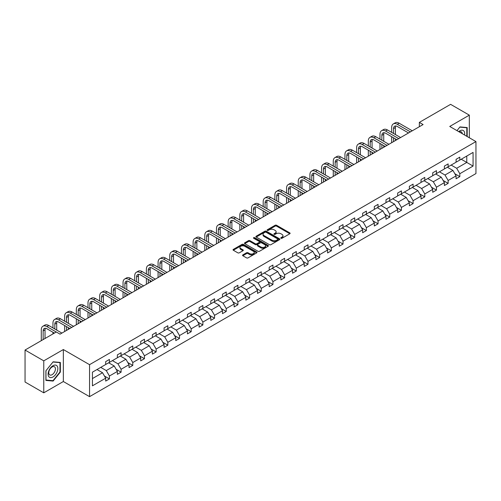 <?xml version="1.0" encoding="UTF-8"?>
<svg xmlns="http://www.w3.org/2000/svg" width="501" height="501" viewBox="0 0 501 501"><rect width="100%" height="100%" fill="white"/><g stroke="black" fill="none" stroke-linecap="round" stroke-linejoin="round"><path stroke-width="0.75" d="M280.973 238.269A0.726 0.42 0 0 0 282 238.269L289.81 233.76A1.04 0.601 0 0 0 290.117 233.334A1.04 0.601 0 0 0 289.81 232.915L276.583 225.275A1.04 0.601 0 0 0 275.112 225.275L267.302 229.784A0.726 0.42 0 0 0 268.336 230.379L269.344 229.796A3.325 1.923 0 0 1 274.047 229.796L275.149 230.429A3.325 1.923 0 0 1 276.126 231.788A3.325 1.923 0 0 1 275.149 233.147L274.141 233.729A0.726 0.42 0 0 0 275.168 234.324L276.176 233.742A3.325 1.923 0 0 1 280.879 233.742L281.982 234.374A3.325 1.923 0 0 1 282.959 235.733A3.325 1.923 0 0 1 281.982 237.092L280.973 237.674A0.726 0.42 0 0 0 280.973 238.269L280.973 237.674M242.853 254.89A1.04 0.601 0 0 0 242.547 255.316A1.04 0.601 0 0 0 242.853 255.742L246.561 257.883A1.04 0.601 0 0 0 248.033 257.883L256.706 252.873A1.04 0.601 0 0 0 257.007 252.448A1.04 0.601 0 0 0 256.706 252.028L243.473 244.388A1.04 0.601 0 0 0 242.008 244.388L233.334 249.398A1.04 0.601 0 0 0 233.028 249.817A1.04 0.601 0 0 0 233.334 250.243L237.818 252.83A1.04 0.601 0 0 0 239.29 252.83L242.998 250.688A1.04 0.601 0 0 0 243.304 250.268A1.04 0.601 0 0 0 242.998 249.842L240.774 248.559A2.781 1.603 0 0 1 239.96 247.425A2.781 1.603 0 0 1 241.676 245.941A2.781 1.603 0 0 1 244.707 246.285L253.418 251.314A2.781 1.603 0 0 1 254.232 252.448A2.781 1.603 0 0 1 252.517 253.932A2.781 1.603 0 0 1 249.485 253.587L248.033 252.748A1.04 0.601 0 0 0 246.561 252.748L242.853 254.89L242.853 255.742M63.345 349.541L43.769 360.845L25.05 350.036L25.05 382.025L43.769 392.828L63.345 381.524L89.547 396.654L89.547 364.672L63.345 349.541L63.345 381.524M469.324 137.756L469.324 115.149L449.748 126.452L475.95 141.583L89.547 364.672M469.324 115.149L450.606 104.346L419.35 122.388L419.35 126.715M25.05 350.036L56.306 331.988L60.051 334.154L423.094 124.555L419.35 122.388M269.419 244.688A1.04 0.601 0 0 0 270.891 244.688L279.558 239.678A1.04 0.601 0 0 0 279.865 239.253A1.04 0.601 0 0 0 279.558 238.833L266.332 231.193A1.04 0.601 0 0 0 264.86 231.193L256.193 236.203A1.04 0.601 0 0 0 255.886 236.622A1.04 0.601 0 0 0 256.193 237.048L269.419 244.688M253.944 238.426A0.726 0.42 0 0 1 254.683 238.526L268.116 246.285L259.462 251.283A1.04 0.601 0 0 1 257.99 251.283L244.764 243.649L248.471 241.52L248.471 240.655L244.764 242.797A1.04 0.601 0 0 0 244.457 243.223A1.04 0.601 0 0 0 244.764 243.649L244.764 242.797M248.471 241.52A1.04 0.601 0 0 1 249.943 241.52L249.943 240.655A1.04 0.601 0 0 0 248.471 240.655M249.943 240.655L255.31 243.755A1.04 0.601 0 0 0 256.775 243.755L259.242 242.334A1.04 0.601 0 0 0 259.543 241.908A1.04 0.601 0 0 0 259.242 241.482L253.656 238.257A0.726 0.42 0 0 1 254.683 237.662L268.129 245.427A1.04 0.601 0 0 1 268.436 245.853A1.04 0.601 0 0 1 268.129 246.279L268.129 245.427M43.769 360.845L43.769 392.828M92.434 372.168L105.686 364.515L105.686 361.622L109.425 359.461L109.425 362.355L117.366 357.777L117.366 354.877L121.104 352.717L121.104 355.616L129.045 351.032L129.045 348.132L132.784 345.972L132.784 348.871L140.725 344.287L140.725 341.394L144.463 339.233L144.463 342.127L152.404 337.542L152.404 334.649L156.143 332.489L156.143 335.382L164.084 330.804L164.084 327.904L167.829 325.744L167.829 328.643L175.763 324.059L175.763 321.16L179.508 318.999L179.508 321.899L187.443 317.315L187.443 314.421L191.188 312.261L191.188 315.154L199.122 310.57L199.122 307.677L202.867 305.516L202.867 308.409L210.802 303.831L210.802 300.932L214.547 298.771L214.547 301.671L222.482 297.087L222.482 294.187L226.227 292.027L226.227 294.926L234.161 290.342L234.161 287.449L237.906 285.288L237.906 288.181L245.841 283.597L245.841 280.704L249.586 278.543L249.586 281.437L257.52 276.859L257.52 273.959L261.265 271.799L261.265 274.698L269.2 270.114L269.2 267.215L272.945 265.054L272.945 267.954L280.879 263.369L280.879 260.476L284.624 258.316L284.624 261.209L292.559 256.625L292.559 253.731L296.304 251.571L296.304 254.464L304.239 249.886L304.239 246.987L307.983 244.826L307.983 247.726L315.918 243.142L315.918 240.242L319.663 238.081L319.663 240.981L327.598 236.397L327.598 233.504L331.343 231.343L331.343 234.236L339.277 229.652L339.277 226.759L343.022 224.598L343.022 227.492L350.957 222.914L350.957 220.014L354.702 217.854L354.702 220.753L362.636 216.169L362.636 213.269L366.381 211.109L366.381 214.008L374.316 209.424L374.316 206.531L378.061 204.37L378.061 207.264L385.995 202.68L385.995 199.786L389.74 197.626L389.74 200.519L397.675 195.941L397.675 193.042L401.42 190.881L401.42 193.781L409.355 189.196L409.355 186.297L413.1 184.136L413.1 187.036L421.034 182.452L421.034 179.558L424.779 177.398L424.779 180.291L432.714 175.707L432.714 172.814L436.459 170.653L436.459 173.546L444.393 168.969L444.393 166.069L448.138 163.908L448.138 166.802L456.073 162.224L456.073 159.324L459.818 157.164L459.818 160.063L473.069 152.41L473.069 166.069L459.818 173.722L459.818 176.615L456.073 178.776L456.073 175.882L448.138 180.466L448.138 183.36L444.393 185.52L444.393 182.627L436.459 187.205L436.459 190.104L432.714 192.265L432.714 189.372L424.779 193.95L424.779 196.849L421.034 199.01L421.034 196.11L413.1 200.694L413.1 203.588L409.355 205.748L409.355 202.855L401.42 207.439L401.42 210.332L397.675 212.493L397.675 209.6L389.74 214.177L389.74 217.077L385.995 219.238L385.995 216.344L378.061 220.922L378.061 223.822L374.316 225.982L374.316 223.083L366.381 227.667L366.381 230.56L362.636 232.721L362.636 229.827L354.702 234.412L354.702 237.305L350.957 239.465L350.957 236.572L343.022 241.15L343.022 244.05L339.277 246.21L339.277 243.317L331.343 247.895L331.343 250.794L327.598 252.955L327.598 250.055L319.663 254.64L319.663 257.533L315.918 259.693L315.918 256.8L307.983 261.384L307.983 264.277L304.239 266.438L304.239 263.545L296.304 268.123L296.304 271.022L292.559 273.183L292.559 270.289L284.624 274.867L284.624 277.767L280.879 279.927L280.879 277.028L272.945 281.612L272.945 284.505L269.2 286.666L269.2 283.773L261.265 288.357L261.265 291.25L257.52 293.411L257.52 290.517L249.586 295.095L249.586 297.995L245.841 300.155L245.841 297.262L237.906 301.84L237.906 304.74L234.161 306.9L234.161 304.001L226.227 308.585L226.227 311.478L222.482 313.639L222.482 310.745L214.547 315.329L214.547 318.223L210.802 320.383L210.802 317.49L202.867 322.068L202.867 324.967L199.122 327.128L199.122 324.235L191.188 328.813L191.188 331.712L187.443 333.873L187.443 330.973L179.508 335.557L179.508 338.451L175.763 340.611L175.763 337.718L167.829 342.302L167.829 345.195L164.084 347.356L164.084 344.463L156.143 349.04L156.143 351.94L152.404 354.101L152.404 351.207L144.463 355.785L144.463 358.685L140.725 360.845L140.725 357.946L132.784 362.53L132.784 365.423L129.045 367.59L129.045 364.69L121.104 369.275L121.104 372.168L117.366 374.328L117.366 371.435L109.425 376.013L109.425 378.913L105.686 381.073L105.686 378.18L92.434 385.826L92.434 372.168M89.547 396.654L475.95 173.571L475.95 141.583M108.679 362.787L114.222 365.987L106.281 370.571L100.745 367.371M106.281 370.571L109.425 376.013M114.222 365.987L117.366 371.435M105.686 363.826L106.281 364.171L109.425 362.355M120.359 356.048L125.901 359.242L117.96 363.826L112.424 360.626M117.96 363.826L121.104 369.275M125.901 359.242L129.045 364.69M117.366 357.081L117.96 357.426L121.104 355.616M132.039 349.303L137.581 352.504L129.64 357.081L124.104 353.881M129.64 357.081L132.784 362.53M137.581 352.504L140.725 357.946M129.045 350.337L129.64 350.687L132.784 348.871M143.718 342.559L149.26 345.759L141.32 350.337L135.784 347.143M141.32 350.337L144.463 355.785M149.26 345.759L152.404 351.207M140.725 343.598L141.32 343.943L144.463 342.127M155.398 335.814L160.94 339.014L152.999 343.598L147.463 340.398M152.999 343.598L156.143 349.04M160.94 339.014L164.084 344.463M152.404 336.854L152.999 337.198L156.143 335.382M167.077 329.076L172.62 332.269L164.679 336.854L159.143 333.653M164.679 336.854L167.829 342.302M172.62 332.269L175.763 337.718M164.084 330.109L164.679 330.453L167.829 328.643M178.757 322.331L184.299 325.531L176.358 330.109L170.822 326.909M176.358 330.109L179.508 335.557M184.299 325.531L187.443 330.973M175.763 323.364L176.358 323.715L179.508 321.899M190.436 315.586L195.979 318.786L188.038 323.364L182.502 320.17M188.038 323.364L191.188 328.813M195.979 318.786L199.122 324.235M187.443 316.626L188.038 316.97L191.188 315.154M202.116 308.841L207.658 312.042L199.717 316.626L194.181 313.426M199.717 316.626L202.867 322.068M207.658 312.042L210.802 317.49M199.122 309.881L199.717 310.225L202.867 308.409M213.795 302.103L219.338 305.297L211.397 309.881L205.861 306.681M211.397 309.881L214.547 315.329M219.338 305.297L222.482 310.745M210.802 303.136L211.397 303.481L214.547 301.671M225.475 295.358L231.017 298.558L223.077 303.136L217.54 299.936M223.077 303.136L226.227 308.585M231.017 298.558L234.161 304.001M222.482 296.392L223.077 296.742L226.227 294.926M237.155 288.614L242.697 291.814L234.756 296.392L229.22 293.198M234.756 296.392L237.906 301.84M242.697 291.814L245.841 297.262M234.161 289.653L234.756 289.998L237.906 288.181M248.834 281.869L254.376 285.069L246.436 289.653L240.9 286.453M246.436 289.653L249.586 295.095M254.376 285.069L257.52 290.517M245.841 282.908L246.436 283.253L249.586 281.437M260.514 275.13L266.056 278.324L258.115 282.908L252.579 279.708M258.115 282.908L261.265 288.357M266.056 278.324L269.2 283.773M257.52 276.164L258.115 276.508L261.265 274.698M272.193 268.386L277.736 271.586L269.795 276.164L264.259 272.964M269.795 276.164L272.945 281.612M277.736 271.586L280.879 277.028M269.2 269.419L269.795 269.77L272.945 267.954M283.873 261.641L289.415 264.841L281.474 269.419L275.938 266.225M281.474 269.419L284.624 274.867M289.415 264.841L292.559 270.289M280.879 262.681L281.474 263.025L284.624 261.209M295.552 254.896L301.095 258.096L293.154 262.681L287.618 259.48M293.154 262.681L296.304 268.123M301.095 258.096L304.239 263.545M292.559 255.936L293.154 256.28L296.304 254.464M307.232 248.158L312.774 251.352L304.833 255.936L299.297 252.736M304.833 255.936L307.983 261.384M312.774 251.352L315.918 256.8M304.239 249.191L304.833 249.536L307.983 247.726M318.912 241.413L324.454 244.613L316.513 249.191L310.977 245.991M316.513 249.191L319.663 254.64M324.454 244.613L327.598 250.055M315.918 242.446L316.513 242.797L319.663 240.981M330.591 234.668L336.133 237.869L328.193 242.446L322.657 239.253M328.193 242.446L331.343 247.895M336.133 237.869L339.277 243.317M327.598 235.708L328.193 236.052L331.343 234.236M342.271 227.924L347.813 231.124L339.872 235.708L334.336 232.508M339.872 235.708L343.022 241.15M347.813 231.124L350.957 236.572M339.277 228.963L339.872 229.308L343.022 227.492M353.95 221.185L359.493 224.379L351.552 228.963L346.016 225.763M351.552 228.963L354.702 234.412M359.493 224.379L362.636 229.827M350.957 222.219L351.552 222.563L354.702 220.753M365.63 214.441L371.172 217.641L363.231 222.219L357.695 219.018M363.231 222.219L366.381 227.667M371.172 217.641L374.316 223.083M362.636 215.474L363.231 215.825L366.381 214.008M377.309 207.696L382.852 210.896L374.917 215.474L369.375 212.28M374.917 215.474L378.061 220.922M382.852 210.896L385.995 216.344M374.316 208.735L374.917 209.08L378.061 207.264M388.989 200.951L394.531 204.151L386.597 208.735L381.054 205.535M386.597 208.735L389.74 214.177M394.531 204.151L397.675 209.6M385.995 201.991L386.597 202.335L389.74 200.519M400.668 194.213L406.211 197.407L398.276 201.991L392.734 198.791M398.276 201.991L401.42 207.439M406.211 197.407L409.355 202.855M397.675 195.246L398.276 195.59L401.42 193.781M412.348 187.468L417.89 190.668L409.956 195.246L404.413 192.046M409.956 195.246L413.1 200.694M417.89 190.668L421.034 196.11M409.355 188.501L409.956 188.852L413.1 187.036M424.028 180.723L429.57 183.923L421.635 188.501L416.093 185.307M421.635 188.501L424.779 193.95M429.57 183.923L432.714 189.372M421.034 181.763L421.635 182.107L424.779 180.291M435.707 173.979L441.249 177.179L433.315 181.763L427.773 178.563M433.315 181.763L436.459 187.205M441.249 177.179L444.393 182.627M432.714 175.018L433.315 175.363L436.459 173.546M447.387 167.24L452.929 170.434L444.994 175.018L439.452 171.818M444.994 175.018L448.138 180.466M452.929 170.434L456.073 175.882M444.393 168.273L444.994 168.618L448.138 166.802M461.239 159.243L466.775 162.437L456.674 168.273L451.132 165.073M456.674 168.273L459.818 173.722M473.069 166.069L466.775 162.437L466.775 156.043L473.069 152.41M456.073 161.529L456.674 161.879L459.818 160.063M92.434 378.568L102.542 372.731L97 369.531M102.542 372.731L105.686 378.18M454.839 173.741L459.818 176.615M443.16 180.485L448.138 183.36M431.48 187.23L436.459 190.104M419.8 193.975L424.779 196.849M408.121 200.713L413.1 203.588M396.441 207.458L401.42 210.332M384.762 214.203L389.74 217.077M373.082 220.947L378.061 223.822M361.403 227.686L366.381 230.56M349.723 234.43L354.702 237.305M338.043 241.175L343.022 244.05M326.364 247.92L331.343 250.794M314.684 254.658L319.663 257.533M303.005 261.403L307.983 264.277M291.325 268.148L296.304 271.022M279.646 274.892L284.624 277.767M267.966 281.631L272.945 284.505M256.287 288.376L261.265 291.25M244.607 295.12L249.586 297.995M232.927 301.865L237.906 304.74M221.248 308.603L226.227 311.478M209.568 315.348L214.547 318.223M197.889 322.093L202.867 324.967M186.209 328.838L191.188 331.712M174.53 335.576L179.508 338.451M162.844 342.321L167.829 345.195M151.164 349.065L156.143 351.94M139.485 355.81L144.463 358.685M127.805 362.549L132.784 365.423M116.126 369.293L121.104 372.168M104.446 376.038L109.425 378.913M467.189 136.523L467.189 127.561L459.968 126.916L456.981 130.629M60.352 372.08L60.352 362.448L53.125 361.803L45.904 370.79L45.904 380.422L53.125 381.067L60.352 372.08L59.976 371.861M281.268 238.37L281.982 237.956A3.325 1.923 0 0 0 282.959 236.597L282.959 235.733M276.126 231.788L276.126 232.652A3.325 1.923 0 0 1 275.149 234.011L274.429 234.424M289.797 233.767L276.583 226.139A1.04 0.601 0 0 0 275.112 226.139L267.597 230.479M279.545 239.685L266.332 232.057A1.04 0.601 0 0 0 264.86 232.057L256.205 237.054M277.723 239.553A0.726 0.42 0 0 0 277.723 238.958L266.112 232.257A0.726 0.42 0 0 0 265.079 232.257L264.014 232.871A3.325 1.923 0 0 0 263.044 234.23A3.325 1.923 0 0 0 264.014 235.583L271.955 240.167A3.325 1.923 0 0 0 276.658 240.167L277.723 239.553L277.723 240.417A0.726 0.42 0 0 0 277.936 240.117L277.936 239.253M263.044 234.23L263.044 235.094A3.325 1.923 0 0 0 264.014 236.447L264.014 235.583M277.723 240.417L276.658 241.031A3.325 1.923 0 0 1 271.955 241.031L264.014 236.447M249.943 241.52L255.31 244.62A1.04 0.601 0 0 0 256.775 244.62L259.242 243.198A1.04 0.601 0 0 0 259.543 242.772L259.543 241.908M260.877 246.968A2.781 1.603 0 0 0 263.902 247.312A2.781 1.603 0 0 0 265.618 245.834A2.781 1.603 0 0 0 264.804 244.695L261.741 242.922A1.04 0.601 0 0 0 260.269 242.922L257.808 244.344A1.04 0.601 0 0 0 257.501 244.77A1.04 0.601 0 0 0 257.808 245.196L260.877 246.968L260.877 247.832A2.781 1.603 0 0 0 263.902 248.177A2.781 1.603 0 0 0 265.618 246.699L265.618 245.834M257.501 244.77L257.501 245.634A1.04 0.601 0 0 0 257.808 246.06L257.808 245.196M260.877 247.832L257.808 246.06M254.232 252.448L254.232 253.318A2.781 1.603 0 0 1 252.517 254.796A2.781 1.603 0 0 1 249.485 254.452L248.033 253.612A1.04 0.601 0 0 0 246.561 253.612L242.866 255.748M239.96 247.425L239.96 248.289A2.781 1.603 0 0 0 240.774 249.423L240.774 248.559M242.998 249.842L242.998 250.688L240.774 249.423M256.706 252.028L256.706 252.873L243.473 245.252A1.04 0.601 0 0 0 242.008 245.252L233.347 250.25L233.334 249.398M52.361 380.628L53.125 381.067M391.669 132.389L391.669 127.548A7.941 4.584 60 0 1 393.316 123.91L395.189 122.833A7.941 4.584 60 0 1 399.159 123.227L412.273 130.799M393.316 123.91A7.941 4.584 60 0 1 397.287 124.304L410.4 131.876M408.528 132.959L397.287 126.465A5.292 3.056 -120 0 0 394.638 126.202A5.292 3.056 -120 0 0 393.542 128.625L393.542 133.466M395.746 125.958A5.292 3.056 -120 0 0 395.414 127.548L395.414 134.55M393.542 137.794L393.542 141.614M395.414 138.871L395.414 140.53M391.669 142.691L391.669 136.71M379.99 139.134L379.99 134.293A7.941 4.584 60 0 1 381.637 130.655L383.509 129.577A7.941 4.584 60 0 1 387.48 129.966L400.593 137.543M381.637 130.655A7.941 4.584 60 0 1 385.607 131.049L398.721 138.62M396.848 139.704L385.607 133.21A5.292 3.056 -120 0 0 382.958 132.947A5.292 3.056 -120 0 0 381.862 135.37L381.862 140.211M384.067 132.702A5.292 3.056 -120 0 0 383.735 134.293L383.735 141.295M381.862 144.532L381.862 148.359M383.735 145.616L383.735 147.275M379.99 149.436L379.99 143.455M368.31 145.872L368.31 141.031A7.941 4.584 60 0 1 369.957 137.399L371.83 136.316A7.941 4.584 60 0 1 375.8 136.71L388.914 144.282M369.957 137.399A7.941 4.584 60 0 1 373.928 137.794L387.041 145.365M385.169 146.449L373.928 139.954A5.292 3.056 -120 0 0 371.279 139.691A5.292 3.056 -120 0 0 370.183 142.115L370.183 146.956M372.387 139.447A5.292 3.056 -120 0 0 372.055 141.031L372.055 148.039M370.183 151.277L370.183 155.097M372.055 152.36L372.055 154.02M368.31 156.18L368.31 150.2M464.552 135.001A6.882 3.97 120 0 0 458.709 131.625M462.248 133.673A4.709 2.718 120 0 0 461.283 131.869A4.709 2.718 120 0 0 459.242 131.938M456.993 130.636L459.818 127.129L466.813 127.755L466.813 136.31M466.35 127.486L466.813 127.755M57.189 371.723A6.882 3.97 120 0 0 55.411 365.079A6.882 3.97 120 0 0 48.76 370.972A6.882 3.97 120 0 0 50.545 377.616A6.882 3.97 120 0 0 57.189 371.723M54.978 371.091A4.709 2.718 120 0 0 54.446 366.757A4.709 2.718 120 0 0 49.204 370.577A4.709 2.718 120 0 0 49.737 374.917A4.709 2.718 120 0 0 54.978 371.091M45.973 380.059L45.973 370.721L52.974 362.016L59.976 362.636L59.976 371.974L52.974 380.679L45.904 380.015M59.513 362.373L59.976 362.636M356.631 152.617L356.631 147.776A7.941 4.584 60 0 1 358.278 144.144L360.15 143.061A7.941 4.584 60 0 1 364.121 143.455L377.234 151.026M358.278 144.144A7.941 4.584 60 0 1 362.248 144.532L375.362 152.11M373.489 153.187L362.248 146.699A5.292 3.056 -120 0 0 359.599 146.436A5.292 3.056 -120 0 0 358.503 148.86L358.503 153.701M360.707 146.192A5.292 3.056 -120 0 0 360.376 147.776L360.376 154.778M358.503 158.022L358.503 161.842M360.376 159.105L360.376 160.765M356.631 162.925L356.631 156.938M344.951 159.362L344.951 154.521A7.941 4.584 60 0 1 346.598 150.882L348.471 149.805A7.941 4.584 60 0 1 352.441 150.2L365.555 157.771M346.598 150.882A7.941 4.584 60 0 1 350.568 151.277L363.682 158.848M361.81 159.932L350.568 153.438A5.292 3.056 -120 0 0 347.919 153.174A5.292 3.056 -120 0 0 346.824 155.598L346.824 160.439M349.028 152.93A5.292 3.056 -120 0 0 348.696 154.521L348.696 161.522M346.824 164.766L346.824 168.586M348.696 165.844L348.696 167.503M344.951 169.664L344.951 163.683M333.271 166.107L333.271 161.266A7.941 4.584 60 0 1 334.918 157.627L336.791 156.55A7.941 4.584 60 0 1 340.761 156.938L353.875 164.516M334.918 157.627A7.941 4.584 60 0 1 338.889 158.022L352.003 165.593M350.13 166.676L338.889 160.182A5.292 3.056 -120 0 0 336.24 159.919A5.292 3.056 -120 0 0 335.144 162.343L335.144 167.184M337.348 159.675A5.292 3.056 -120 0 0 337.016 161.266L337.016 168.267M335.144 171.505L335.144 175.331M337.016 172.588L337.016 174.248M333.271 176.408L333.271 170.428M321.592 172.845L321.592 168.004A7.941 4.584 60 0 1 323.239 164.372L325.111 163.288A7.941 4.584 60 0 1 329.082 163.683L342.196 171.254M323.239 164.372A7.941 4.584 60 0 1 327.209 164.766L340.323 172.338M338.451 173.421L327.209 166.927A5.292 3.056 -120 0 0 324.56 166.664A5.292 3.056 -120 0 0 323.464 169.088L323.464 173.928M325.669 166.42A5.292 3.056 -120 0 0 325.337 168.004L325.337 175.012M323.464 178.25L323.464 182.07M325.337 179.333L325.337 180.993M321.592 183.153L321.592 177.172M309.912 179.59L309.912 174.749A7.941 4.584 60 0 1 311.559 171.117L313.432 170.033A7.941 4.584 60 0 1 317.402 170.428L330.516 177.999M311.559 171.117A7.941 4.584 60 0 1 315.53 171.505L328.643 179.082M326.771 180.16L315.53 173.672A5.292 3.056 -120 0 0 312.881 173.409A5.292 3.056 -120 0 0 311.785 175.832L311.785 180.673M313.989 173.164A5.292 3.056 -120 0 0 313.657 174.749L313.657 181.75M311.785 184.994L311.785 188.814M313.657 186.078L313.657 187.737M309.912 189.898L309.912 183.911M298.233 186.334L298.233 181.494A7.941 4.584 60 0 1 299.88 177.855L301.752 176.778A7.941 4.584 60 0 1 305.723 177.172L318.836 184.744M299.88 177.855A7.941 4.584 60 0 1 303.85 178.25L316.964 185.821M315.091 186.904L303.85 180.41A5.292 3.056 -120 0 0 301.201 180.147A5.292 3.056 -120 0 0 300.105 182.571L300.105 187.412M302.31 179.903A5.292 3.056 -120 0 0 301.978 181.494L301.978 188.495M300.105 191.739L300.105 195.559M301.978 192.816L301.978 194.476M298.233 196.636L298.233 190.656M286.553 193.079L286.553 188.238A7.941 4.584 60 0 1 288.2 184.6L290.073 183.523A7.941 4.584 60 0 1 294.043 183.911L307.157 191.488M288.2 184.6A7.941 4.584 60 0 1 292.171 184.994L305.284 192.566M303.412 193.649L292.171 187.155A5.292 3.056 -120 0 0 289.522 186.892A5.292 3.056 -120 0 0 288.426 189.315L288.426 194.156M290.63 186.648A5.292 3.056 -120 0 0 290.298 188.238L290.298 195.24M288.426 198.477L288.426 202.304M290.298 199.561L290.298 201.22M286.553 203.381L286.553 197.4M274.874 199.818L274.874 194.977A7.941 4.584 60 0 1 276.521 191.344L278.393 190.261A7.941 4.584 60 0 1 282.364 190.656L295.477 198.227M276.521 191.344A7.941 4.584 60 0 1 280.491 191.739L293.605 199.31M291.732 200.394L280.491 193.9A5.292 3.056 -120 0 0 277.842 193.636A5.292 3.056 -120 0 0 276.746 196.06L276.746 200.901M278.951 193.392A5.292 3.056 -120 0 0 278.619 194.977L278.619 201.984M276.746 205.222L276.746 209.042M278.619 206.306L278.619 207.965M274.874 210.126L274.874 204.145M263.194 206.562L263.194 201.721A7.941 4.584 60 0 1 264.841 198.089L266.714 197.006A7.941 4.584 60 0 1 270.684 197.4L283.798 204.972M264.841 198.089A7.941 4.584 60 0 1 268.812 198.477L281.925 206.055M280.053 207.132L268.812 200.644A5.292 3.056 -120 0 0 266.163 200.381A5.292 3.056 -120 0 0 265.067 202.805L265.067 207.646M267.271 200.137A5.292 3.056 -120 0 0 266.939 201.721L266.939 208.723M265.067 211.967L265.067 215.787M266.939 213.05L266.939 214.71M263.194 216.87L263.194 210.883M251.515 213.307L251.515 208.466A7.941 4.584 60 0 1 253.162 204.828L255.028 203.75A7.941 4.584 60 0 1 259.004 204.145L272.118 211.716M253.162 204.828A7.941 4.584 60 0 1 257.132 205.222L270.246 212.793M268.373 213.877L257.132 207.383A5.292 3.056 -120 0 0 254.483 207.12A5.292 3.056 -120 0 0 253.387 209.543L253.387 214.384M255.591 206.875A5.292 3.056 -120 0 0 255.26 208.466L255.26 215.468M253.387 218.712L253.387 222.532M255.26 219.789L255.26 221.448M251.515 223.609L251.515 217.628M239.835 220.052L239.835 215.211A7.941 4.584 60 0 1 241.482 211.572L243.348 210.495A7.941 4.584 60 0 1 247.325 210.883L260.439 218.461M241.482 211.572A7.941 4.584 60 0 1 245.452 211.967L258.566 219.538M256.694 220.622L245.452 214.127A5.292 3.056 -120 0 0 242.803 213.864A5.292 3.056 -120 0 0 241.707 216.288L241.707 221.129M243.912 213.62A5.292 3.056 -120 0 0 243.58 215.211L243.58 222.212M241.707 225.45L241.707 229.276M243.58 226.533L243.58 228.193M239.835 230.354L239.835 224.373M228.155 226.79L228.155 221.949A7.941 4.584 60 0 1 229.802 218.317L231.669 217.234A7.941 4.584 60 0 1 235.639 217.628L248.759 225.2M229.802 218.317A7.941 4.584 60 0 1 233.773 218.712L246.887 226.283M245.014 227.366L233.773 220.872A5.292 3.056 -120 0 0 231.124 220.609A5.292 3.056 -120 0 0 230.028 223.033L230.028 227.874M232.232 220.365A5.292 3.056 -120 0 0 231.9 221.949L231.9 228.957M230.028 232.195L230.028 236.015M231.9 233.278L231.9 234.938M228.155 237.098L228.155 231.118M216.476 233.535L216.476 228.694A7.941 4.584 60 0 1 218.123 225.062L219.989 223.978A7.941 4.584 60 0 1 223.96 224.373L237.079 231.944M218.123 225.062A7.941 4.584 60 0 1 222.093 225.45L235.207 233.028M233.334 234.105L222.093 227.617A5.292 3.056 -120 0 0 219.444 227.354A5.292 3.056 -120 0 0 218.348 229.777L218.348 234.618M220.553 227.11A5.292 3.056 -120 0 0 220.221 228.694L220.221 235.695M218.348 238.939L218.348 242.76M220.221 240.023L220.221 241.682M216.476 243.843L216.476 237.856M204.796 240.28L204.796 235.439A7.941 4.584 60 0 1 206.443 231.8L208.31 230.723A7.941 4.584 60 0 1 212.28 231.118L225.4 238.689M206.443 231.8A7.941 4.584 60 0 1 210.414 232.195L223.527 239.766M221.655 240.849L210.414 234.355A5.292 3.056 -120 0 0 207.765 234.092A5.292 3.056 -120 0 0 206.669 236.516L206.669 241.357M208.873 233.848A5.292 3.056 -120 0 0 208.541 235.439L208.541 242.44M206.669 245.684L206.669 249.504M208.541 246.761L208.541 248.421M204.796 250.581L204.796 244.601M193.117 247.024L193.117 242.183A7.941 4.584 60 0 1 194.764 238.545L196.63 237.468A7.941 4.584 60 0 1 200.6 237.856L213.72 245.434M194.764 238.545A7.941 4.584 60 0 1 198.734 238.939L211.848 246.511M209.975 247.594L198.734 241.1A5.292 3.056 -120 0 0 196.085 240.837A5.292 3.056 -120 0 0 194.989 243.261L194.989 248.101M197.194 240.593A5.292 3.056 -120 0 0 196.862 242.183L196.862 249.185M194.989 252.423L194.989 256.249M196.862 253.506L196.862 255.166M193.117 257.326L193.117 251.345M181.437 253.763L181.437 248.922A7.941 4.584 60 0 1 183.084 245.29L184.95 244.206A7.941 4.584 60 0 1 188.921 244.601L202.041 252.172M183.084 245.29A7.941 4.584 60 0 1 187.055 245.684L200.168 253.255M198.296 254.339L187.055 247.845A5.292 3.056 -120 0 0 184.406 247.582A5.292 3.056 -120 0 0 183.31 250.005L183.31 254.846M185.514 247.337A5.292 3.056 -120 0 0 185.182 248.922L185.182 255.93M183.31 259.167L183.31 262.987M185.182 260.251L185.182 261.91M181.437 264.071L181.437 258.09M169.758 260.507L169.758 255.667A7.941 4.584 60 0 1 171.405 252.034L173.271 250.951A7.941 4.584 60 0 1 177.241 251.345L190.361 258.917M171.405 252.034A7.941 4.584 60 0 1 175.375 252.423L188.489 260M186.616 261.077L175.375 254.589A5.292 3.056 -120 0 0 172.726 254.326A5.292 3.056 -120 0 0 171.63 256.75L171.63 261.591M173.834 254.082A5.292 3.056 -120 0 0 173.503 255.667L173.503 262.668M171.63 265.912L171.63 269.732M173.503 266.995L173.503 268.655M169.758 270.816L169.758 264.829M158.078 267.252L158.078 262.411A7.941 4.584 60 0 1 159.725 258.773L161.591 257.696A7.941 4.584 60 0 1 165.562 258.09L178.682 265.662M159.725 258.773A7.941 4.584 60 0 1 163.695 259.167L176.809 266.739M174.937 267.822L163.695 261.328A5.292 3.056 -120 0 0 161.046 261.065A5.292 3.056 -120 0 0 159.951 263.488L159.951 268.336M162.155 260.821A5.292 3.056 -120 0 0 161.823 262.411L161.823 269.413M159.951 272.657L159.951 276.477M161.823 273.734L161.823 275.393M158.078 277.554L158.078 271.573M146.398 273.997L146.398 269.156A7.941 4.584 60 0 1 148.046 265.517L149.912 264.44A7.941 4.584 60 0 1 153.882 264.829L167.002 272.406M148.046 265.517A7.941 4.584 60 0 1 152.016 265.912L165.13 273.483M163.257 274.567L152.016 268.073A5.292 3.056 -120 0 0 149.367 267.81A5.292 3.056 -120 0 0 148.271 270.233L148.271 275.074M150.475 267.565A5.292 3.056 -120 0 0 150.143 269.156L150.143 276.157M148.271 279.395L148.271 283.222M150.143 280.479L150.143 282.138M146.398 284.299L146.398 278.318M134.719 280.735L134.719 275.894A7.941 4.584 60 0 1 136.366 272.262L138.232 271.179A7.941 4.584 60 0 1 142.203 271.573L155.323 279.145M136.366 272.262A7.941 4.584 60 0 1 140.336 272.657L153.45 280.228M151.578 281.311L140.336 274.817A5.292 3.056 -120 0 0 137.687 274.554A5.292 3.056 -120 0 0 136.591 276.978L136.591 281.819M138.796 274.31A5.292 3.056 -120 0 0 138.464 275.894L138.464 282.902M136.591 286.14L136.591 289.96M138.464 287.223L138.464 288.883M134.719 291.043L134.719 285.063M123.039 287.48L123.039 282.639A7.941 4.584 60 0 1 124.686 279.007L126.553 277.923A7.941 4.584 60 0 1 130.523 278.318L143.643 285.889M124.686 279.007A7.941 4.584 60 0 1 128.657 279.395L141.77 286.973M139.898 288.05L128.657 281.562A5.292 3.056 -120 0 0 126.008 281.299A5.292 3.056 -120 0 0 124.912 283.723L124.912 288.563M127.116 281.055A5.292 3.056 -120 0 0 126.784 282.639L126.784 289.641M124.912 292.885L124.912 296.705M126.784 293.968L126.784 295.628M123.039 297.788L123.039 291.801M111.36 294.225L111.36 289.384A7.941 4.584 60 0 1 113.007 285.745L114.873 284.668A7.941 4.584 60 0 1 118.843 285.063L131.963 292.634M113.007 285.745A7.941 4.584 60 0 1 116.977 286.14L130.091 293.711M128.218 294.795L116.977 288.3A5.292 3.056 -120 0 0 114.328 288.037A5.292 3.056 -120 0 0 113.232 290.461L113.232 295.308M115.437 287.793A5.292 3.056 -120 0 0 115.105 289.384L115.105 296.385M113.232 299.629L113.232 303.449M115.105 300.706L115.105 302.366M111.36 304.527L111.36 298.546M99.68 300.969L99.68 296.129A7.941 4.584 60 0 1 101.327 292.49L103.193 291.413A7.941 4.584 60 0 1 107.164 291.801L120.284 299.379M101.327 292.49A7.941 4.584 60 0 1 105.298 292.885L118.411 300.456M116.539 301.539L105.298 295.045A5.292 3.056 -120 0 0 102.649 294.782A5.292 3.056 -120 0 0 101.553 297.206L101.553 302.047M103.757 294.538A5.292 3.056 -120 0 0 103.425 296.129L103.425 303.13M101.553 306.368L101.553 310.194M103.425 307.451L103.425 309.111M99.68 311.271L99.68 305.291M88.001 307.708L88.001 302.867A7.941 4.584 60 0 1 89.648 299.235L91.514 298.151A7.941 4.584 60 0 1 95.484 298.546L108.604 306.117M89.648 299.235A7.941 4.584 60 0 1 93.618 299.629L106.732 307.201M104.859 308.284L93.618 301.79A5.292 3.056 -120 0 0 90.969 301.527A5.292 3.056 -120 0 0 89.873 303.95L89.873 308.791M92.078 301.283A5.292 3.056 -120 0 0 91.746 302.867L91.746 309.875M89.873 313.112L89.873 316.933M91.746 314.196L91.746 315.855M88.001 318.016L88.001 312.035M76.321 314.453L76.321 309.612A7.941 4.584 60 0 1 77.968 305.979L79.834 304.896A7.941 4.584 60 0 1 83.805 305.291L96.925 312.862M77.968 305.979A7.941 4.584 60 0 1 81.939 306.368L95.052 313.945M93.18 315.023L81.939 308.535A5.292 3.056 -120 0 0 79.29 308.272A5.292 3.056 -120 0 0 78.194 310.695L78.194 315.536M80.398 308.027A5.292 3.056 -120 0 0 80.066 309.612L80.066 316.613M78.194 319.857L78.194 323.677M80.066 320.941L80.066 322.6M76.321 324.761L76.321 318.774M64.642 321.197L64.642 316.356A7.941 4.584 60 0 1 66.289 312.718L68.155 311.641A7.941 4.584 60 0 1 72.125 312.035L85.245 319.607M66.289 312.718A7.941 4.584 60 0 1 70.259 313.112L83.373 320.69M81.5 321.767L70.259 315.273A5.292 3.056 -120 0 0 67.61 315.01A5.292 3.056 -120 0 0 66.514 317.434L66.514 322.281M68.718 314.766A5.292 3.056 -120 0 0 68.386 316.356L68.386 323.358M66.514 326.602L66.514 330.422M68.386 327.679L68.386 329.339M64.642 331.499L64.642 325.518M52.962 327.942L52.962 323.101A7.941 4.584 60 0 1 54.609 319.463L56.475 318.385A7.941 4.584 60 0 1 60.446 318.774L73.566 326.351M54.609 319.463A7.941 4.584 60 0 1 58.579 319.857L71.693 327.429M69.821 328.512L58.579 322.018A5.292 3.056 -120 0 0 55.93 321.755A5.292 3.056 -120 0 0 54.834 324.178L54.834 329.019M57.039 321.51A5.292 3.056 -120 0 0 56.707 323.101L56.707 330.103M52.962 333.923L52.962 332.263M41.282 340.667L41.282 329.84A7.941 4.584 60 0 1 42.929 326.207L44.796 325.124A7.941 4.584 60 0 1 48.766 325.518L61.886 333.09M42.929 326.207A7.941 4.584 60 0 1 46.9 326.602L56.269 332.013M54.396 333.09L46.9 328.762A5.292 3.056 -120 0 0 44.251 328.499A5.292 3.056 -120 0 0 43.155 330.923L43.155 339.584M45.359 328.255A5.292 3.056 -120 0 0 45.027 329.84L45.027 338.507M281.982 237.956L281.982 237.092M274.141 234.324L274.141 233.729M275.149 234.011L275.149 233.147M267.302 230.379L267.302 229.784M275.112 226.139L275.112 225.275M276.583 226.139L276.583 225.275M289.81 233.76L289.81 232.915M256.193 237.048L256.193 236.203M264.86 232.057L264.86 231.193M266.332 232.057L266.332 231.193M279.558 239.678L279.558 238.833M271.955 241.031L271.955 240.167M276.658 241.031L276.658 240.167M255.31 244.62L255.31 243.755M256.775 244.62L256.775 243.755M259.242 243.198L259.242 242.334M254.683 238.526L254.683 237.662M246.561 253.612L246.561 252.748M248.033 253.612L248.033 252.748M249.485 254.452L249.485 253.587M242.008 245.252L242.008 244.388M243.473 245.252L243.473 244.388M399.159 123.227L397.287 124.304M395.414 127.548L393.542 128.625M387.48 129.966L385.607 131.049M383.735 134.293L381.862 135.37M375.8 136.71L373.928 137.794M372.055 141.031L370.183 142.115M364.121 143.455L362.248 144.532M360.376 147.776L358.503 148.86M352.441 150.2L350.568 151.277M348.696 154.521L346.824 155.598M340.761 156.938L338.889 158.022M337.016 161.266L335.144 162.343M329.082 163.683L327.209 164.766M325.337 168.004L323.464 169.088M317.402 170.428L315.53 171.505M313.657 174.749L311.785 175.832M305.723 177.172L303.85 178.25M301.978 181.494L300.105 182.571M294.043 183.911L292.171 184.994M290.298 188.238L288.426 189.315M282.364 190.656L280.491 191.739M278.619 194.977L276.746 196.06M270.684 197.4L268.812 198.477M266.939 201.721L265.067 202.805M259.004 204.145L257.132 205.222M255.26 208.466L253.387 209.543M247.325 210.883L245.452 211.967M243.58 215.211L241.707 216.288M235.639 217.628L233.773 218.712M231.9 221.949L230.028 223.033M223.96 224.373L222.093 225.45M220.221 228.694L218.348 229.777M212.28 231.118L210.414 232.195M208.541 235.439L206.669 236.516M200.6 237.856L198.734 238.939M196.862 242.183L194.989 243.261M188.921 244.601L187.055 245.684M185.182 248.922L183.31 250.005M177.241 251.345L175.375 252.423M173.503 255.667L171.63 256.75M165.562 258.09L163.695 259.167M161.823 262.411L159.951 263.488M153.882 264.829L152.016 265.912M150.143 269.156L148.271 270.233M142.203 271.573L140.336 272.657M138.464 275.894L136.591 276.978M130.523 278.318L128.657 279.395M126.784 282.639L124.912 283.723M118.843 285.063L116.977 286.14M115.105 289.384L113.232 290.461M107.164 291.801L105.298 292.885M103.425 296.129L101.553 297.206M95.484 298.546L93.618 299.629M91.746 302.867L89.873 303.95M83.805 305.291L81.939 306.368M80.066 309.612L78.194 310.695M72.125 312.035L70.259 313.112M68.386 316.356L66.514 317.434M60.446 318.774L58.579 319.857M56.707 323.101L54.834 324.178M48.766 325.518L46.9 326.602M45.027 329.84L43.155 330.923"/></g></svg>
